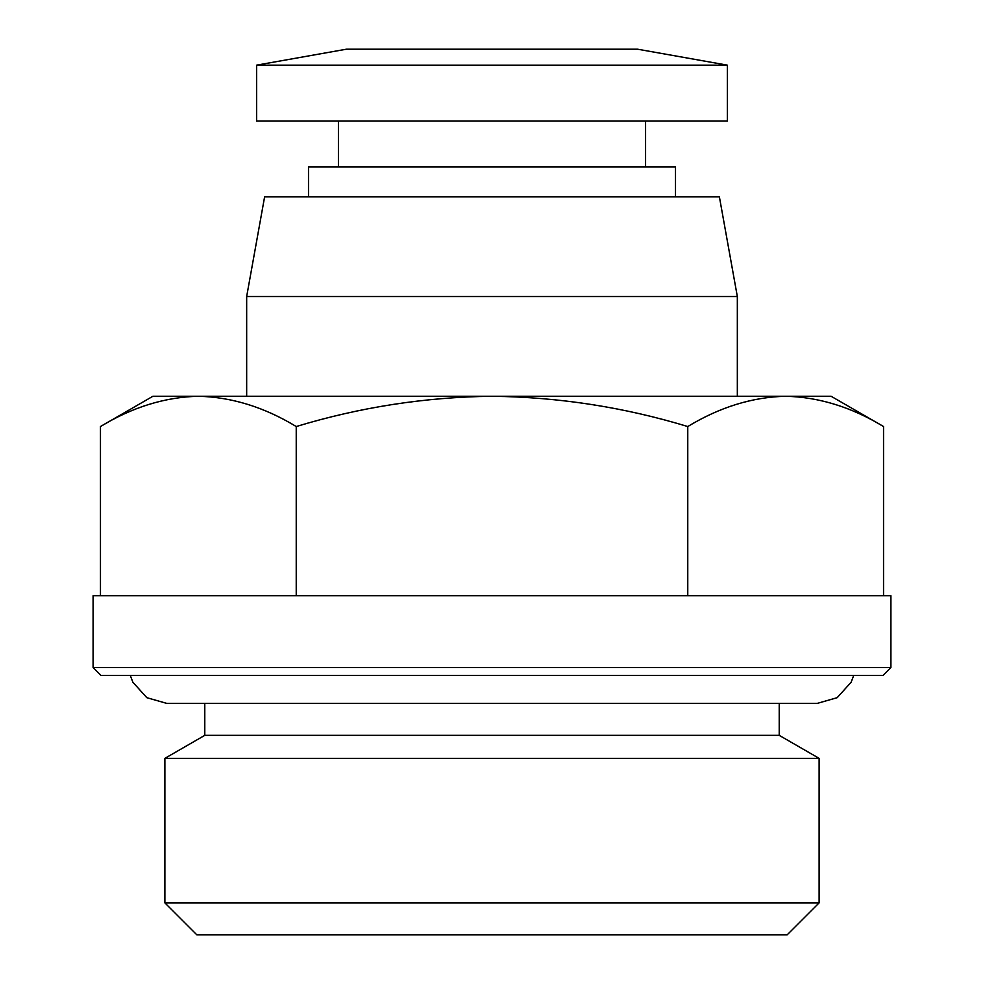 <?xml version="1.0" encoding="UTF-8"?>
<svg xmlns="http://www.w3.org/2000/svg" width="984" height="984" viewBox="0 0 984 984"><rect width="100%" height="100%" fill="white"/><g stroke="black" fill="none" stroke-linecap="round" stroke-linejoin="round"><path stroke-width="1.48" d="M492 49.2L637.607 49.2L727.361 65.153L256.639 65.153L346.393 49.2L492 49.2M256.639 65.153L256.639 121.007L727.361 121.007L727.361 65.153M819.119 902.881L787.2 934.8L196.8 934.8L164.882 902.881L164.882 758.369L819.119 758.369L819.119 902.881L164.882 902.881M819.119 758.369L779.217 735.343L204.783 735.343L164.882 758.369M308.496 196.8L308.496 166.886L675.504 166.886L675.504 196.8M492 196.8L719.378 196.8L737.336 296.528L246.664 296.528L264.622 196.8L492 196.8M492 667.521L890.914 667.521L890.914 595.714L93.086 595.714L93.086 667.521L492 667.521M93.086 667.521L101.057 675.504L882.943 675.504L890.914 667.521M883.534 426.539C851.627 407.167 818.995 397.069 785.65 396.257C752.305 397.069 719.673 407.167 687.767 426.539C623.954 407.167 558.691 397.069 492 396.257C425.309 397.069 360.046 407.167 296.233 426.539C264.327 407.167 231.695 397.069 198.35 396.257C165.005 397.069 132.373 407.167 100.466 426.539L152.914 396.257L831.086 396.257L883.534 426.539L883.534 595.714M687.767 426.539L687.767 595.714M296.233 426.539L296.233 595.714M100.466 426.539L100.466 595.714M853.681 675.504L851.148 682.207L837.175 697.681L817.114 703.425L166.886 703.425L146.825 697.681L132.852 682.207L130.319 675.504M645.578 166.886L645.578 121.007M779.217 735.343L779.217 703.425M737.336 396.257L737.336 296.528M338.422 166.886L338.422 121.007M204.783 735.343L204.783 703.425M246.664 396.257L246.664 296.528"/></g></svg>
